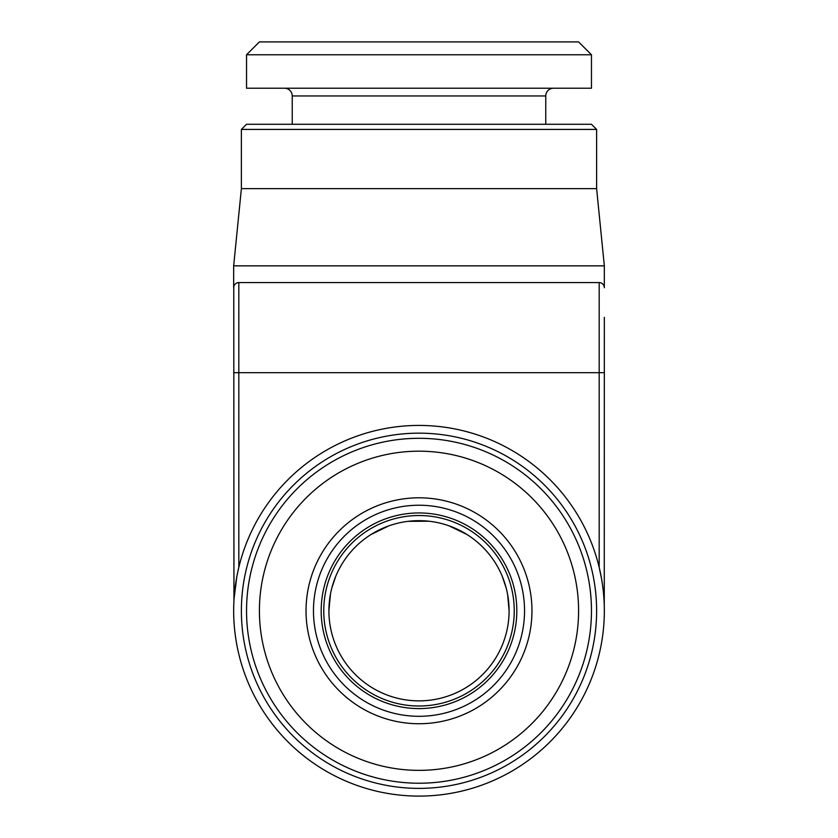 <?xml version="1.0" encoding="UTF-8"?>
<svg xmlns="http://www.w3.org/2000/svg" width="838" height="838" viewBox="0 0 838 838"><rect width="100%" height="100%" fill="white"/><g stroke="black" fill="none" stroke-linecap="round" stroke-linejoin="round"><path stroke-width="1.26" d="M233.949 600.626L233.771 286.669M604.334 317.33L604.261 605.455M241.386 129.419L596.614 129.419L591.46 124.265L246.54 124.265L241.386 129.419L241.386 188.623L233.666 265.845L604.334 265.845L604.303 287.172M237.552 282.731L238.6 282.584M233.97 285.978L234.357 285.15M234.891 284.396L235.572 283.726M236.431 283.16L237.5 282.752M601.736 283.244L602.857 284.113M603.182 284.48L603.936 285.758M604.292 287.109L604.334 287.727A5.143 5.143 0 0 0 599.18 282.574L238.82 282.574A5.143 5.143 0 0 0 233.666 287.727L233.666 265.845M604.03 600.144L603.643 594.823M603.109 589.523L602.428 584.233M601.569 578.869L599.18 567.389L599.18 372.669L238.82 372.669L238.82 282.574M601.244 577.057L601.475 578.356M602.564 585.259L603.077 589.25M604.334 609.718L604.334 610.766M419 425.432A185.334 185.334 0 0 1 604.334 610.766A185.334 185.334 0 0 1 419 796.1A185.334 185.334 0 0 1 233.666 610.766A185.334 185.334 0 0 1 419 425.432M236.756 577.057L234.064 598.73M233.666 609.645L233.739 605.455M233.97 600.144L234.357 594.823M235.436 585.217L235.572 584.233M237.657 572.543L238.82 567.389L238.82 372.669L233.666 372.669M596.614 610.766A177.614 177.614 0 0 0 419 433.162A177.614 177.614 0 0 0 241.386 610.766A177.614 177.614 0 0 0 419 788.38A177.614 177.614 0 0 0 596.614 610.766M591.46 610.766A172.46 172.46 0 0 1 419 783.226A172.46 172.46 0 0 1 246.54 610.766A172.46 172.46 0 0 1 419 438.305A172.46 172.46 0 0 1 591.46 610.766M578.587 610.766A159.587 159.587 0 0 0 419 451.179A159.587 159.587 0 0 0 259.413 610.766A159.587 159.587 0 0 0 419 770.363A159.587 159.587 0 0 0 578.587 610.766M531.962 610.766A112.962 112.962 0 0 1 419 723.739A112.962 112.962 0 0 1 306.038 610.766A112.962 112.962 0 0 1 419 497.803A112.962 112.962 0 0 1 531.962 610.766M524.536 610.766A105.536 105.536 0 0 1 419 716.301A105.536 105.536 0 0 1 313.464 610.766A105.536 105.536 0 0 1 419 505.23A105.536 105.536 0 0 1 524.536 610.766M328.905 610.766A90.095 90.095 0 0 1 419 520.67A90.095 90.095 0 0 1 509.095 610.766A90.095 90.095 0 0 1 419 700.861A90.095 90.095 0 0 1 328.905 610.766L330.486 593.953M509.095 610.766L507.629 594.603M506.1 587.731L502.276 576.397L506.1 587.731M466.892 534.466L449.011 525.824L466.892 534.466M428.92 521.226L408.169 521.33L428.92 521.226M388.528 525.981L370.899 534.592L388.528 525.981M357.501 544.93L356.674 545.716L357.501 544.93M335.692 576.481L331.89 587.784L335.692 576.481M246.54 54.774L259.413 41.9L578.587 41.9L591.46 54.774L591.46 88.231L246.54 88.231L246.54 54.774L591.46 54.774M284.501 88.231A7.72 7.72 0 0 1 292.232 95.951L292.232 124.265M553.499 88.231A7.72 7.72 0 0 0 545.768 95.951L545.768 124.265M241.386 188.623L596.614 188.623L604.334 265.845M596.614 129.419L596.614 188.623M604.334 287.727A5.143 5.143 0 0 0 599.18 282.574L599.18 372.669L604.334 372.669M419 512.95A97.816 97.816 0 0 0 321.184 610.766A97.816 97.816 0 0 0 419 708.581A97.816 97.816 0 0 0 516.816 610.766A97.816 97.816 0 0 0 419 512.95M323.761 610.766A95.239 95.239 0 0 1 419 515.527A95.239 95.239 0 0 1 514.239 610.766A95.239 95.239 0 0 1 419 706.005A95.239 95.239 0 0 1 323.761 610.766M292.232 95.951L545.768 95.951"/></g></svg>

